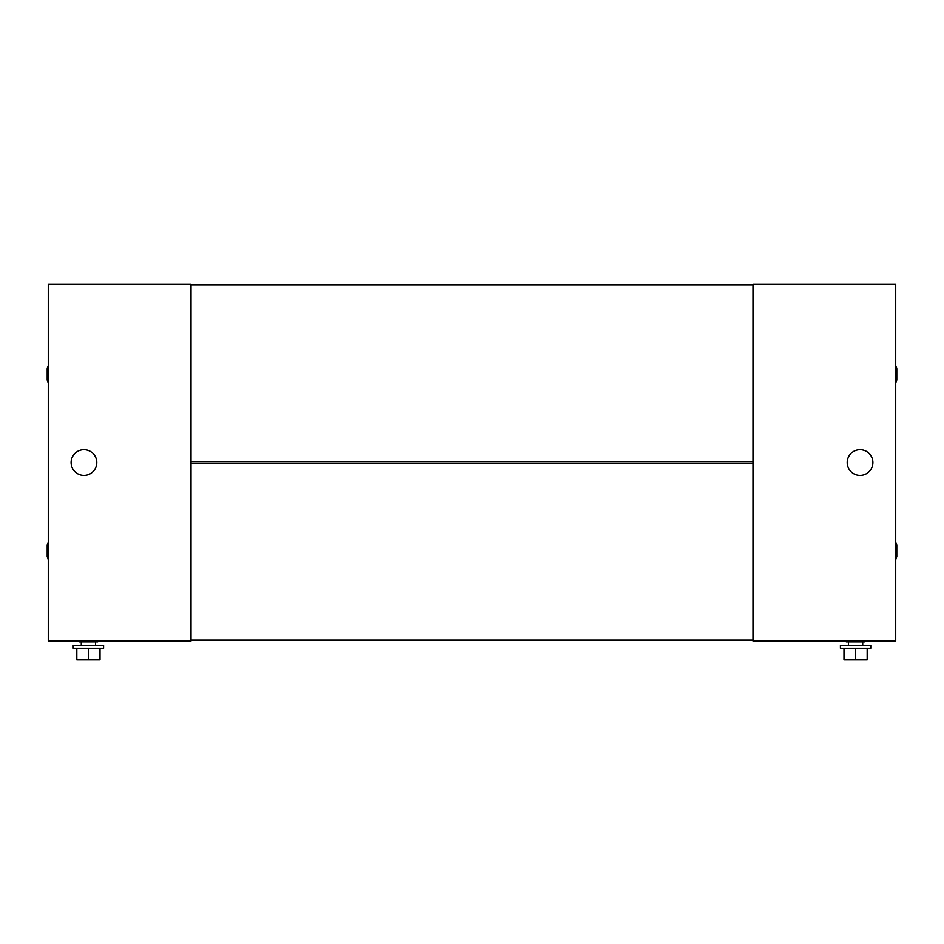 <?xml version="1.0" encoding="UTF-8"?>
<svg xmlns="http://www.w3.org/2000/svg" width="944" height="944" viewBox="0 0 944 944"><rect width="100%" height="100%" fill="white"/><g stroke="black" fill="none" stroke-linecap="round" stroke-linejoin="round"><path stroke-width="1.42" d="M753.005 640.067L753.005 463.433L190.995 463.433L190.995 640.067L753.005 640.067M753.005 461.651L753.005 285.029L190.995 285.029L190.995 461.651L753.005 461.651M753.005 640.952L753.005 284.132L895.726 284.132L895.726 640.952L753.005 640.952M846.225 640.952L846.225 641.849L864.952 641.849L864.952 640.952M848.455 645.413L848.455 641.849M862.722 645.413L862.722 641.849M840.42 648.268L840.42 645.413L870.757 645.413L870.757 648.268L840.42 648.268M843.995 648.268L843.995 659.868L855.583 659.868L855.583 648.268M867.182 648.268L867.182 659.868L855.583 659.868M872.893 462.548A12.85 12.85 0 0 1 860.043 475.387A12.85 12.85 0 0 1 847.205 462.548A12.85 12.85 0 0 1 860.043 449.698A12.85 12.85 0 0 1 872.893 462.548M190.995 284.132L190.995 640.952L48.274 640.952L48.274 284.132L190.995 284.132M95.545 645.413L95.545 641.849M81.278 645.413L81.278 641.849M73.243 648.268L103.58 648.268L103.58 645.413L73.243 645.413L73.243 648.268M100.005 648.268L100.005 659.868L88.417 659.868L88.417 648.268M76.818 648.268L76.818 659.868L88.417 659.868M97.775 640.952L97.775 641.849L79.048 641.849L79.048 640.952M71.107 462.548A12.85 12.85 0 0 1 83.957 449.698A12.85 12.85 0 0 1 96.795 462.548A12.85 12.85 0 0 1 83.957 475.387A12.85 12.85 0 0 1 71.107 462.548M48.274 542.151L47.2 545.148L47.2 556.571L48.274 559.568M48.274 365.529L47.2 368.526L47.2 379.936L48.274 382.934M895.726 559.568L896.8 556.571L896.8 545.148L895.726 542.151M895.726 382.934L896.8 379.936L896.8 368.526L895.726 365.529"/></g></svg>
